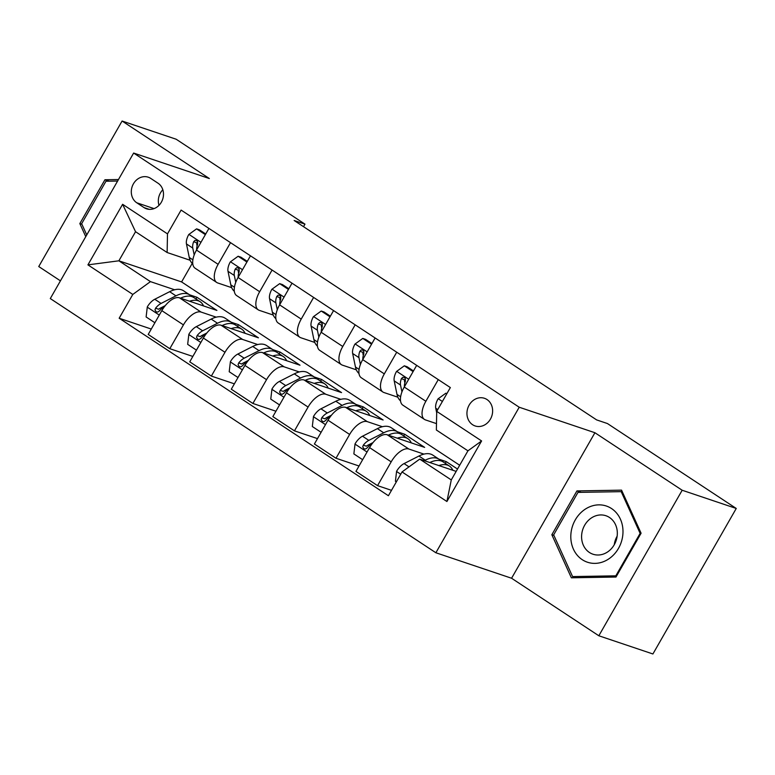 <?xml version="1.0" encoding="UTF-8"?>
<svg xmlns="http://www.w3.org/2000/svg" width="775" height="775" viewBox="0 0 775 775"><rect width="100%" height="100%" fill="white"/><g stroke="black" fill="none" stroke-linecap="round" stroke-linejoin="round"><path stroke-width="1.16" d="M487 399.542A14.599 12.632 -71.4 0 0 484.443 398.292A14.599 12.632 -71.4 0 0 468.41 406.565A14.599 12.632 -71.4 0 0 472.585 424.71A14.599 12.632 -71.4 0 0 475.133 425.959A14.599 12.632 -71.4 0 0 491.166 417.677A14.599 12.632 -71.4 0 0 487 399.542M598.833 635.771L682.174 490.246L594.919 432.731L511.578 578.247L598.833 635.771L652.908 653.974L736.25 508.458L607.445 423.547L596.634 419.905L294.151 220.497L304.972 224.14L176.167 139.229L122.092 121.026L38.75 266.542L60.45 280.85M511.578 578.247L435.879 552.759L50.297 298.569L133.639 153.053L519.221 407.233L435.879 552.759M136.758 202.779L144.063 207.603A14.134 12.245 -71.4 0 0 146.543 208.814A14.134 12.245 -71.4 0 0 162.072 200.793A14.134 12.245 -71.4 0 0 158.032 183.22L150.718 178.395A14.134 12.245 -71.4 0 0 148.248 177.194A14.134 12.245 -71.4 0 0 132.719 185.206A14.134 12.245 -71.4 0 0 136.758 202.779L154.06 208.611M132.796 294.442L87.924 264.866L122.615 204.29L167.487 233.876L167.129 252.524L135.547 231.706L118.875 260.807L150.457 281.625L132.796 294.442L119.166 318.234L388.411 495.729L402.031 471.936L419.701 459.12L451.273 479.928L467.945 450.827L436.364 430.009L436.722 411.37L481.595 440.946L446.913 501.512L402.031 471.936M436.722 411.37L450.353 387.568L181.108 210.083L167.487 233.876M682.174 490.246L736.25 508.458M594.919 432.731L519.221 407.233M133.639 153.053L209.347 178.541L122.092 121.026M303.519 226.678L304.972 224.14M192.219 263.393L181.602 281.926L118.875 260.807L87.924 264.866M167.129 252.524L190.137 260.264M438.272 379.605L425.863 401.276A18.242 8.903 123.4 0 0 424.477 419.42A18.242 8.903 123.4 0 0 425.504 419.924L436.49 423.625M396.722 352.218L384.313 373.889A18.242 8.903 123.4 0 0 382.927 392.034A18.242 8.903 123.4 0 0 383.954 392.528L397.885 397.217M355.173 324.832L342.763 346.493A18.242 8.903 123.4 0 0 341.378 364.637A18.242 8.903 123.4 0 0 342.405 365.141L356.335 369.83M313.623 297.435L301.213 319.106A18.242 8.903 123.4 0 0 299.828 337.251A18.242 8.903 123.4 0 0 300.855 337.755L314.786 342.443M272.073 270.049L259.664 291.72A18.242 8.903 123.4 0 0 258.278 309.855A18.242 8.903 123.4 0 0 259.305 310.358L273.236 315.047M230.524 242.653L218.114 264.323A18.242 8.903 123.4 0 0 216.729 282.468A18.242 8.903 123.4 0 0 217.756 282.972L231.686 287.661M195.988 298.995L196.957 297.28L189.672 294.829M174.646 289.772L150.457 281.625M196.957 297.28L216.903 310.426L179.49 297.832A18.242 8.903 123.4 0 0 161.82 310.649L148.199 334.442L169.803 348.692L192.83 356.442M237.537 326.382L238.506 324.677L231.221 322.216M216.196 317.159L201.093 312.073A18.242 8.903 123.4 0 0 183.433 324.89L169.803 348.692M238.506 324.677L258.453 337.823L221.04 325.219A18.242 8.903 123.4 0 0 203.37 338.036L189.749 361.838L211.352 376.078L234.379 383.838M279.077 353.768L280.056 352.063L272.771 349.612M257.746 344.555L242.643 339.46A18.242 8.903 123.4 0 0 224.983 352.286L211.352 376.078M280.056 352.063L300.002 365.209L262.58 352.615A18.242 8.903 123.4 0 0 244.919 365.432L231.299 389.224L252.902 403.465L275.929 411.225M320.627 381.164L321.606 379.459L314.321 376.999M299.295 371.942L284.192 366.856A18.242 8.903 123.4 0 0 266.532 379.673L252.902 403.465M321.606 379.459L341.552 392.605L304.129 380.002A18.242 8.903 123.4 0 0 286.469 392.818L272.848 416.621L294.452 430.861L317.479 438.611M362.177 408.551L363.155 406.846L355.87 404.395M340.845 399.328L325.742 394.243A18.242 8.903 123.4 0 0 308.082 407.069L294.452 430.861M363.155 406.846L383.102 419.992L345.679 407.388A18.242 8.903 123.4 0 0 328.019 420.215L314.398 444.007L336.001 458.248L359.028 466.007M403.727 435.947L404.705 434.233L397.42 431.782M382.395 426.725L367.292 421.639A18.242 8.903 123.4 0 0 349.632 434.455L336.001 458.248M404.705 434.233L424.652 447.388L387.229 434.785A18.242 8.903 123.4 0 0 369.568 447.601L355.948 471.394L377.551 485.644L391.501 490.333M445.276 463.334L446.255 461.629L438.97 459.168M423.944 454.111L408.842 449.025A18.242 8.903 123.4 0 0 391.181 461.842L377.551 485.644M446.255 461.629L457.512 469.049M456.165 471.394L419.701 459.12M181.602 281.926L459.682 465.252M208.921 228.412L196.511 250.083A18.242 8.903 123.4 0 0 195.126 268.228L216.729 282.468M119.166 318.234L151.28 329.055M250.47 255.808L238.061 277.469A18.242 8.903 123.4 0 0 236.675 295.614L258.278 309.855M292.02 283.195L279.61 304.866A18.242 8.903 123.4 0 0 278.225 323.01L299.828 337.251M333.57 310.581L321.16 332.252A18.242 8.903 123.4 0 0 319.775 350.397L341.378 364.637M375.119 337.978L362.71 359.639A18.242 8.903 123.4 0 0 361.324 377.783L382.927 392.034M416.669 365.364L404.259 387.035A18.242 8.903 123.4 0 0 402.874 405.18L424.477 419.42M135.547 231.706L122.615 204.29M481.595 440.946L467.945 450.827M446.913 501.512L451.273 479.928M162.828 189.768A14.134 12.245 -71.4 0 0 158.991 205.336M118.478 179.529L104.935 179.761L79.835 223.588L85.763 236.656M641.09 533.21L621.56 490.149L576.939 490.914L551.839 534.74L571.369 577.801L615.989 577.036L641.09 533.21M81.918 224.285L79.835 223.588M109.178 181.185L104.935 179.761M553.922 535.438L551.839 534.74M581.182 492.348L576.939 490.914M205.356 234.641L196.579 228.858L188.751 234.534A12.09 5.9 123.4 0 0 186.455 243.922L189.255 257.445A34.894 17.021 123.4 0 0 192.772 263.907M205.733 233.982L199.388 229.807L196.579 228.858M196.647 249.85A12.09 5.9 -56.6 0 1 197.625 244.367L197.606 241.684L196.521 240.483L194.99 240.376L193.643 241.732A12.09 5.9 123.4 0 0 192.772 248.087L194.196 254.965M197.102 245.975L196.763 244.328A6.161 3.003 -56.6 0 1 196.753 242.788L193.643 241.732M189.575 301.223A34.894 17.021 -56.6 0 1 200.134 301.727A34.894 17.021 -56.6 0 1 203.534 305.931M154.893 322.749L146.117 316.956L147.298 306.9A12.09 5.9 -56.6 0 1 154.767 299.257L169.648 291.691A34.894 17.021 -56.6 0 1 183.52 290.77L189.827 294.936A34.894 17.021 123.4 0 0 175.954 295.847L161.084 303.422A12.09 5.9 123.4 0 0 155.572 308.208L154.971 309.903L156.182 311.918L157.79 312.054L159.563 310.833A12.09 5.9 -56.6 0 1 164.843 306.164M180.546 298.191A34.894 17.021 -56.6 0 1 193.818 297.561L200.134 301.727M191.638 296.534A34.894 17.021 123.4 0 0 189.827 294.936M155.572 308.208L158.681 309.254A6.161 3.003 -56.6 0 1 160.173 308.208L165.288 305.612M246.905 262.037L238.128 256.254L230.301 261.921A12.09 5.9 123.4 0 0 228.005 271.318L230.805 284.832A34.894 17.021 123.4 0 0 234.321 291.293M247.283 261.378L240.938 257.193L238.128 256.254M238.187 277.247A12.09 5.9 -56.6 0 1 239.175 271.754L239.155 269.07L238.07 267.869L236.54 267.762L235.193 269.128A12.09 5.9 123.4 0 0 234.321 275.474L235.745 282.352M238.652 273.372L238.312 271.725A6.161 3.003 -56.6 0 1 238.303 270.175L235.193 269.128M288.455 289.424L279.678 283.64L271.851 289.317A12.09 5.9 123.4 0 0 269.555 298.704L272.354 312.218A34.894 17.021 123.4 0 0 275.871 318.68M288.833 288.765L282.488 284.59L279.678 283.64M279.736 304.633A12.09 5.9 -56.6 0 1 280.724 299.15L280.705 296.457L279.62 295.265L278.089 295.159L276.743 296.515A12.09 5.9 123.4 0 0 275.871 302.87L277.295 309.748M280.201 300.758L279.862 299.111A6.161 3.003 -56.6 0 1 279.853 297.561L276.743 296.515M330.005 316.82L321.228 311.027L313.4 316.704A12.09 5.9 123.4 0 0 311.104 326.091L313.904 339.615A34.894 17.021 123.4 0 0 317.421 346.076M330.373 316.161L324.037 311.976L321.228 311.027M321.286 332.029A12.09 5.9 -56.6 0 1 322.274 326.537L322.255 323.853L321.17 322.652L319.639 322.545L318.293 323.911A12.09 5.9 123.4 0 0 317.421 330.257L318.845 337.135M321.751 328.154L321.412 326.498A6.161 3.003 -56.6 0 1 321.402 324.957L318.293 323.911M231.124 328.619A34.894 17.021 -56.6 0 1 241.684 329.113A34.894 17.021 -56.6 0 1 245.084 333.318M196.443 350.135L187.666 344.352L188.848 334.296A12.09 5.9 -56.6 0 1 196.317 326.643L211.197 319.077A34.894 17.021 -56.6 0 1 225.06 318.157L231.376 322.323A34.894 17.021 123.4 0 0 217.504 323.243L202.633 330.809A12.09 5.9 123.4 0 0 197.121 335.594L196.521 337.29L197.732 339.314L199.34 339.44L201.112 338.22A12.09 5.9 -56.6 0 1 206.392 333.56M222.086 325.577A34.894 17.021 -56.6 0 1 235.368 324.957L241.684 329.113M233.188 323.931A34.894 17.021 123.4 0 0 231.376 322.323M197.121 335.594L200.231 336.641A6.161 3.003 -56.6 0 1 201.723 335.604L206.838 332.998M272.674 356.006A34.894 17.021 -56.6 0 1 283.233 356.51A34.894 17.021 -56.6 0 1 286.634 360.714M237.993 377.522L229.216 371.738L230.398 361.683A12.09 5.9 -56.6 0 1 237.867 354.039L252.737 346.464A34.894 17.021 -56.6 0 1 266.61 345.553L272.926 349.719A34.894 17.021 123.4 0 0 259.053 350.629L244.183 358.195A12.09 5.9 123.4 0 0 238.671 362.981L238.07 364.676L239.281 366.701L240.889 366.837L242.662 365.616A12.09 5.9 -56.6 0 1 247.942 360.947M263.636 352.964A34.894 17.021 -56.6 0 1 276.917 352.344L283.233 356.51M274.738 351.317A34.894 17.021 123.4 0 0 272.926 349.719M238.671 362.981L241.781 364.037A6.161 3.003 -56.6 0 1 243.273 362.991L248.387 360.394M314.224 383.402A34.894 17.021 -56.6 0 1 324.783 383.896A34.894 17.021 -56.6 0 1 328.183 388.101M279.543 404.918L270.766 399.125L271.948 389.069A12.09 5.9 -56.6 0 1 279.417 381.426L294.287 373.86A34.894 17.021 -56.6 0 1 308.159 372.94L314.476 377.105A34.894 17.021 123.4 0 0 300.603 378.026L285.733 385.592A12.09 5.9 123.4 0 0 280.221 390.377L279.62 392.073L280.831 394.088L282.439 394.223L284.212 393.002A12.09 5.9 -56.6 0 1 289.492 388.333M305.185 380.36A34.894 17.021 -56.6 0 1 318.467 379.731L324.783 383.896M316.287 378.713A34.894 17.021 123.4 0 0 314.476 377.105M280.221 390.377L283.33 391.423A6.161 3.003 -56.6 0 1 284.822 390.387L289.937 387.781M371.554 344.207L362.778 338.423L354.94 344.1A12.09 5.9 123.4 0 0 352.654 353.487L355.454 367.001A34.894 17.021 123.4 0 0 358.97 373.463M371.923 343.548L365.587 339.363L362.778 338.423M362.836 359.416A12.09 5.9 -56.6 0 1 363.824 353.933L363.804 351.24L362.719 350.048L361.189 349.942L359.842 351.298A12.09 5.9 123.4 0 0 358.97 357.653L360.394 364.531M363.301 355.541L362.962 353.894A6.161 3.003 -56.6 0 1 362.952 352.344L359.842 351.298M355.773 410.789A34.894 17.021 -56.6 0 1 366.333 411.293A34.894 17.021 -56.6 0 1 369.733 415.487M321.092 432.305L312.315 426.521L313.497 416.466A12.09 5.9 -56.6 0 1 320.966 408.812L335.837 401.247A34.894 17.021 -56.6 0 1 349.709 400.336L356.025 404.492A34.894 17.021 123.4 0 0 342.153 405.412L327.282 412.978A12.09 5.9 123.4 0 0 321.77 417.764L321.17 419.459L322.381 421.484L323.989 421.619L325.762 420.399A12.09 5.9 -56.6 0 1 331.041 415.729M346.735 407.747A34.894 17.021 -56.6 0 1 360.017 407.127L366.333 411.293M357.837 406.1A34.894 17.021 123.4 0 0 356.025 404.492M321.77 417.764L324.88 418.81A6.161 3.003 -56.6 0 1 326.372 417.773L331.487 415.177M86.752 234.932L81.656 223.704L105.972 181.243L117.606 181.04M582.257 559.686A29.644 25.662 -71.4 0 0 618.498 548.361A29.644 25.662 -71.4 0 0 611.533 508.555A29.644 25.662 -71.4 0 0 575.292 519.88A29.644 25.662 -71.4 0 0 582.257 559.686M589.436 552.488A20.295 17.573 -71.4 0 0 592.982 554.212A20.295 17.573 -71.4 0 0 615.282 542.713A20.295 17.573 -71.4 0 0 609.479 517.477A20.295 17.573 -71.4 0 0 605.934 515.743A20.295 17.573 -71.4 0 0 583.633 527.252A20.295 17.573 -71.4 0 0 589.436 552.488M577.976 492.396L621.211 491.66L640.131 533.374L615.815 575.835L572.58 576.581L553.66 534.866L577.976 492.396M622.432 492.067L621.211 491.66M640.857 533.617L640.131 533.374M616.532 576.077L615.815 575.835M575.961 577.724L572.58 576.581M614.265 544.709A20.295 17.573 108.6 0 1 617.132 536.193M413.104 371.593L404.317 365.81L396.49 371.487A12.09 5.9 123.4 0 0 394.204 380.874L397.003 394.397A34.894 17.021 123.4 0 0 400.52 400.859M413.472 370.934L407.137 366.759L404.317 365.81M404.385 386.802A12.09 5.9 -56.6 0 1 405.373 381.319L405.354 378.636L404.269 377.435L402.738 377.328L401.382 378.694A12.09 5.9 123.4 0 0 400.52 385.039L401.944 391.918M404.85 382.927L404.511 381.281A6.161 3.003 -56.6 0 1 404.502 379.74L401.382 378.694M397.323 438.185A34.894 17.021 -56.6 0 1 407.882 438.679A34.894 17.021 -56.6 0 1 411.283 442.883M362.642 459.701L353.865 453.908L355.047 443.852A12.09 5.9 -56.6 0 1 362.516 436.209L377.386 428.643A34.894 17.021 -56.6 0 1 391.259 427.722L397.575 431.888A34.894 17.021 123.4 0 0 383.702 432.799L368.832 440.374A12.09 5.9 123.4 0 0 363.32 445.16L362.719 446.855L363.93 448.87L365.538 449.006L367.311 447.785A12.09 5.9 -56.6 0 1 372.591 443.116M388.285 435.143A34.894 17.021 -56.6 0 1 401.566 434.513L407.882 438.679M399.387 433.487A34.894 17.021 123.4 0 0 397.575 431.888M363.32 445.16L366.43 446.206A6.161 3.003 -56.6 0 1 367.922 445.16L373.037 442.564M446.778 393.807L445.867 393.206L438.04 398.873A12.09 5.9 123.4 0 0 435.753 408.27L436.693 412.823M446.923 393.555L445.867 393.206M438.873 465.572A34.894 17.021 -56.6 0 1 449.432 466.066A34.894 17.021 -56.6 0 1 452.832 470.27M396.325 481.905L395.415 481.304L396.597 471.248A12.09 5.9 -56.6 0 1 404.066 463.595L418.936 456.029A34.894 17.021 -56.6 0 1 432.808 455.119L439.125 459.275A34.894 17.021 123.4 0 0 425.252 460.195L424.312 460.67M429.834 462.53A34.894 17.021 -56.6 0 1 443.116 461.91L449.432 466.066M440.927 460.883A34.894 17.021 123.4 0 0 439.125 459.275M201.093 312.073L179.49 297.832M242.643 339.46L221.04 325.219M284.192 366.856L262.58 352.615M325.742 394.243L304.129 380.002M367.292 421.639L345.679 407.388M408.842 449.025L387.229 434.785M183.433 324.89L161.82 310.649M218.114 264.323L196.511 250.083M259.664 291.72L238.061 277.469M224.983 352.286L203.37 338.036M301.213 319.106L279.61 304.866M266.532 379.673L244.919 365.432M342.763 346.493L321.16 332.252M308.082 407.069L286.469 392.818M384.313 373.889L362.71 359.639M349.632 434.455L328.019 420.215M425.863 401.276L404.259 387.035M391.181 461.842L369.568 447.601M149.236 209.347L144.063 207.603M200.958 242.313L188.945 234.389M192.878 259.828L189.255 257.445M192.772 248.087L186.455 243.922M147.269 307.152L159.292 315.076M169.648 291.691L175.954 295.847M154.767 299.257L161.084 303.422M242.507 269.7L230.495 261.785M234.428 287.215L230.805 284.832M234.321 275.474L228.005 271.318M284.057 297.096L272.044 289.172M275.978 314.611L272.354 312.218M275.871 302.87L269.555 298.704M325.607 324.483L313.594 316.558M317.527 341.998L313.904 339.615M317.421 330.257L311.104 326.091M188.819 334.538L200.841 342.463M211.197 319.077L217.504 323.243M196.317 326.643L202.633 330.809M230.369 361.935L242.391 369.859M252.737 346.464L259.053 350.629M237.867 354.039L244.183 358.195M271.918 389.321L283.941 397.246M294.287 373.86L300.603 378.026M279.417 381.426L285.733 385.592M367.156 351.879L355.144 343.955M359.077 369.394L355.454 367.001M358.97 357.653L352.654 353.487M313.468 416.718L325.49 424.632M335.837 401.247L342.153 405.412M320.966 408.812L327.282 412.978M408.706 379.266L396.693 371.341M400.627 396.781L397.003 394.397M400.52 385.039L394.204 380.874M355.018 444.104L367.04 452.028M377.386 428.643L383.702 432.799M362.516 436.209L368.832 440.374M442.389 401.469L438.243 398.738M437.749 409.578L435.753 408.27M396.567 471.491L400.723 474.232M418.936 456.029L425.252 460.195M404.066 463.595L409.016 466.86"/></g></svg>
